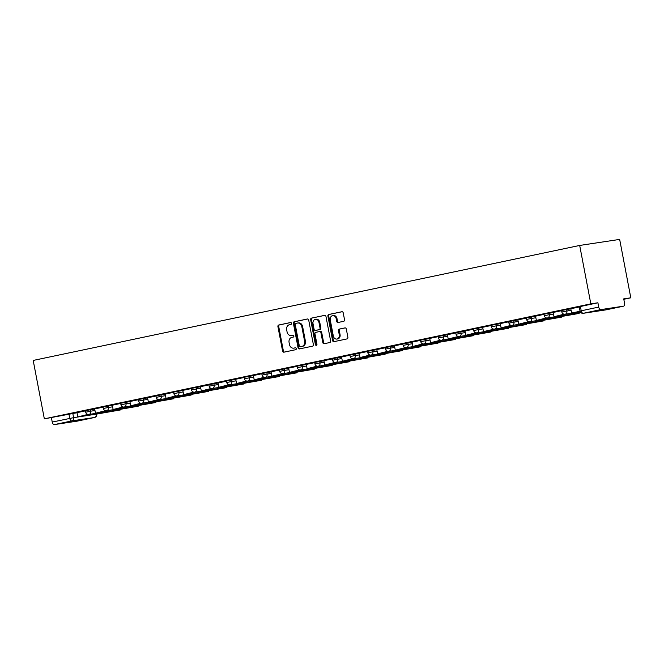 <?xml version="1.0" encoding="UTF-8"?>
<svg xmlns="http://www.w3.org/2000/svg" width="664" height="664" viewBox="0 0 664 664"><rect width="100%" height="100%" fill="white"/><g stroke="black" fill="none" stroke-linecap="round" stroke-linejoin="round"><path stroke-width="1" d="M291.513 323.318A0.971 0.797 -98.6 0 0 290.558 322.53L278.772 325.011A1.386 1.137 -98.6 0 0 277.917 326.597L282.582 351.057A1.386 1.137 -98.6 0 0 283.951 352.177L295.746 349.696A0.971 0.797 -98.6 0 0 295.38 347.795L293.853 348.119A4.424 3.627 -98.6 0 1 293.687 348.152A4.424 3.627 -98.6 0 1 289.471 344.516L289.081 342.483A4.424 3.627 -98.6 0 1 291.803 337.387L293.33 337.063A0.971 0.797 -98.6 0 0 292.965 335.162L291.446 335.486A4.424 3.627 -98.6 0 1 291.272 335.511A4.424 3.627 -98.6 0 1 287.064 331.884L286.674 329.842A4.424 3.627 -98.6 0 1 289.396 324.754L290.923 324.43A0.971 0.797 -98.6 0 0 291.513 323.318M343.678 321.31A1.386 1.137 -98.6 0 0 344.533 319.716L343.222 312.86A1.386 1.137 -98.6 0 0 341.852 311.731L328.763 314.487A1.386 1.137 -98.6 0 0 327.908 316.081L332.573 340.532A1.386 1.137 -98.6 0 0 333.942 341.661L347.04 338.906A1.386 1.137 -98.6 0 0 347.886 337.312L346.309 329.029A1.386 1.137 -98.6 0 0 344.94 327.9L339.337 329.078A1.386 1.137 -98.6 0 0 338.482 330.672L339.262 334.781A3.702 3.029 -98.6 0 1 336.847 339.063A3.702 3.029 -98.6 0 1 333.328 336.034L330.257 319.932A3.702 3.029 -98.6 0 1 332.672 315.649A3.702 3.029 -98.6 0 1 336.192 318.687L336.706 321.368A1.386 1.137 -98.6 0 0 338.076 322.488L343.678 321.31M579.689 245.448L590.827 303.855L44.339 418.843L33.2 360.436L579.689 245.448L619.661 239.405L630.8 297.812L623.803 299.29M308.71 320.123A1.386 1.137 -98.6 0 0 307.341 318.994L294.252 321.749A1.386 1.137 -98.6 0 0 293.397 323.343L298.061 347.795A1.386 1.137 -98.6 0 0 299.431 348.924L312.528 346.168A1.386 1.137 -98.6 0 0 313.375 344.574L308.71 320.123M311.507 318.122L324.596 315.367A1.386 1.137 -98.6 0 1 325.966 316.487L330.63 340.947A1.386 1.137 -98.6 0 1 329.784 342.533L324.173 343.72A1.386 1.137 -98.6 0 1 322.812 342.591L320.919 332.672A1.386 1.137 -98.6 0 0 319.55 331.552L315.832 332.332A1.386 1.137 -98.6 0 0 314.977 333.926L316.952 344.251A0.971 0.797 -98.6 0 1 315.392 344.574L310.652 319.716A1.386 1.137 -98.6 0 1 311.507 318.122L324.895 315.35M590.827 303.855L597.907 302.784L598.721 307.075A2.822 1.618 78.1 0 0 600.845 309.598L623.471 306.187A2.822 1.618 78.1 0 0 623.529 306.179A2.822 1.618 78.1 0 0 624.542 303.174L623.728 298.883L630.8 297.812M44.339 418.843L77.057 412.726M54.365 424.595L76.983 421.175L94.512 417.49L71.886 420.901L54.365 424.595A2.822 1.618 -101.9 0 1 52.232 422.063L73.621 417.664L96.728 414.079M51.419 417.772L52.232 422.063M103.078 407.156L94.62 408.941L95.5 413.216L105.485 410.701M120.715 403.446L112.257 405.231L113.137 409.505L123.122 406.982M138.353 399.736L129.895 401.521L130.767 405.795L140.751 403.272M155.99 396.026L147.532 397.811L148.404 402.085L158.389 399.562M173.628 392.316L165.17 394.092L166.042 398.375L176.026 395.852M191.257 388.606L182.799 390.382L183.679 394.665L193.664 392.142M208.894 384.896L200.437 386.672L201.316 390.955L211.301 388.432M226.532 381.186L218.074 382.962L218.946 387.245L228.931 384.722M244.169 377.476L235.712 379.252L236.583 383.535L246.568 381.012M261.807 373.766L253.349 375.542L254.221 379.816L264.206 377.301M279.436 370.047L271.036 371.823M297.074 366.337L288.616 368.122L289.496 372.396L299.481 369.881M314.711 362.627L306.253 364.411L307.125 368.686L317.11 366.163M332.349 358.917L323.891 360.701L324.762 364.976L334.747 362.453M349.986 355.207L341.528 356.983L342.4 361.266L352.385 358.743M367.615 351.497L359.158 353.273L360.037 357.556L370.022 355.032M385.253 347.787L376.795 349.563L377.675 353.846L387.66 351.322M402.89 344.077L394.433 345.853L395.312 350.135L405.289 347.612M420.528 340.366L412.07 342.143L412.942 346.425L422.926 343.902M438.165 336.656L429.708 338.433L430.579 342.715L440.564 340.192M455.803 332.938L447.345 334.722L448.217 338.997L458.201 336.482M473.432 329.228L464.974 331.012L465.854 335.287L475.839 332.772M491.069 325.518L482.67 327.294M508.707 321.808L500.249 323.592L501.121 327.867L511.106 325.343M526.344 318.097L517.887 319.882L518.758 324.156L528.743 321.633M543.982 314.387L535.524 316.164L536.396 320.446L546.381 317.923M561.611 310.677L553.154 312.453L554.033 316.736L564.018 314.213M579.249 306.967L570.791 308.743L571.671 313.026L580.079 311.258M566.608 309.466L566.898 310.984L561.869 311.989L561.578 310.47L570.866 308.818M548.97 313.176L549.261 314.694L544.231 315.699L543.941 314.18L553.228 312.536M531.333 316.886L531.623 318.413L526.594 319.417L526.303 317.89L535.591 316.247M513.695 320.596L513.986 322.123L508.956 323.127L508.666 321.6L517.961 319.957M496.058 324.306L496.348 325.833L491.319 326.837L491.028 325.31L500.324 323.667M478.429 328.016L478.719 329.543L473.689 330.547L473.399 329.02L482.686 327.377M460.791 331.734L461.082 333.253L456.052 334.258L455.761 332.73L465.049 331.087M443.154 335.444L443.444 336.963L438.414 337.968L438.124 336.449L447.411 334.797M425.516 339.155L425.807 340.673L420.777 341.678L420.486 340.159L429.782 338.507M407.879 342.865L408.169 344.384L403.139 345.388L402.849 343.869L412.145 342.217M390.249 346.575L390.54 348.094L385.51 349.098L385.22 347.579L394.507 345.927M372.612 350.285L372.902 351.804L367.873 352.808L367.582 351.289L376.87 349.637M354.974 353.995L355.265 355.522L350.235 356.518L349.945 354.999L359.232 353.356M337.337 357.705L337.627 359.232L332.598 360.237L332.307 358.709L341.603 357.066M319.699 361.415L319.99 362.942L314.96 363.947L314.67 362.419L323.966 360.776M302.07 365.125L302.361 366.652L297.323 367.657L297.032 366.13L306.328 364.486M284.433 368.835L284.723 370.363L279.693 371.367L279.403 369.84L288.691 368.196M266.795 372.554L267.086 374.073L262.056 375.077L261.765 373.558L271.053 371.906M249.158 376.264L249.448 377.783L244.418 378.787L244.128 377.268L253.416 375.616M231.52 379.974L231.811 381.493L226.781 382.497L226.49 380.978L235.786 379.327M213.883 383.684L214.173 385.203L209.143 386.207L208.853 384.688L218.149 383.037M196.253 387.394L196.544 388.913L191.514 389.917L191.224 388.398L200.511 386.747M178.616 391.104L178.906 392.623L173.877 393.627L173.586 392.109L182.874 390.465M160.978 394.814L161.269 396.342L156.239 397.346L155.949 395.819L165.236 394.175M143.341 398.524L143.631 400.052L138.602 401.056L138.311 399.529L147.607 397.885M125.703 402.235L125.994 403.762L120.964 404.766L120.674 403.239L129.97 401.596M108.074 405.945L108.365 407.472L103.335 408.476L103.044 406.949L112.332 405.306M90.437 409.663L90.727 411.182L85.697 412.186L85.407 410.659L94.695 409.016M85.448 410.867L76.991 412.651L77.862 416.926L87.847 414.411M597.907 302.784L579.207 306.76L580.029 311.051L598.721 307.075M291.903 335.411A4.424 3.627 -98.6 0 0 292.077 335.395A4.424 3.627 -98.6 0 0 292.243 335.361L291.446 335.486M293.214 335.154L292.243 335.361M294.318 348.052A4.424 3.627 -98.6 0 0 294.484 348.027A4.424 3.627 -98.6 0 0 294.65 347.994L293.853 348.119M295.629 347.795L294.65 347.994M290.807 322.521L279.569 324.887A1.386 1.137 -98.6 0 0 278.714 326.481L283.379 350.932A1.386 1.137 -98.6 0 0 284.458 352.069M307.639 318.986L295.048 321.633A1.386 1.137 -98.6 0 0 294.193 323.219L298.858 347.679A1.386 1.137 -98.6 0 0 299.937 348.816M295.829 323.393A0.971 0.797 -98.6 0 0 295.239 324.513L299.331 345.977A0.971 0.797 -98.6 0 0 300.286 346.766L301.896 346.425A4.424 3.627 -98.6 0 0 304.618 341.329L301.821 326.655A4.424 3.627 -98.6 0 0 297.605 323.028A4.424 3.627 -98.6 0 0 297.439 323.061L295.829 323.393M301.016 346.658A0.971 0.797 -98.6 0 0 301.091 346.641L300.286 346.766M298.244 322.936A4.424 3.627 -98.6 0 1 298.41 322.903A4.424 3.627 -98.6 0 1 302.618 326.539L305.423 341.213A4.424 3.627 -98.6 0 1 302.701 346.301L301.091 346.641M319.65 331.535L320.347 331.427A1.386 1.137 -98.6 0 1 321.716 332.556L323.609 342.466A1.386 1.137 -98.6 0 0 324.679 343.612M312.304 317.998A1.386 1.137 -98.6 0 0 311.449 319.591L316.197 344.45A0.971 0.797 -98.6 0 0 316.695 345.172M318.952 322.38A3.702 3.029 -98.6 0 0 315.433 319.351A3.702 3.029 -98.6 0 0 313.018 323.634L314.097 329.303A1.386 1.137 -98.6 0 0 315.466 330.431L319.185 329.643A1.386 1.137 -98.6 0 0 320.031 328.058L318.952 322.38L319.749 322.264A3.702 3.029 -98.6 0 0 316.23 319.226L315.433 319.351M316.164 330.323A1.386 1.137 -98.6 0 0 316.263 330.307L315.466 330.431M319.749 322.264L320.837 327.933A1.386 1.137 -98.6 0 1 319.982 329.527L316.263 330.307M332.672 315.649L333.477 315.524A3.702 3.029 -98.6 0 1 336.997 318.562L337.503 321.243A1.386 1.137 -98.6 0 0 338.582 322.389M336.847 339.063L337.652 338.947A3.702 3.029 -98.6 0 0 340.068 334.664L339.262 334.781M345.23 327.883L340.134 328.962A1.386 1.137 -98.6 0 0 339.279 330.547L340.068 334.664M342.151 311.723L329.56 314.371A1.386 1.137 -98.6 0 0 328.705 315.964L333.369 340.416A1.386 1.137 -98.6 0 0 334.448 341.553M102.397 412.925L114.64 410.925L102.397 412.925M88.918 414.436L77.862 416.926M88.959 414.651L87.922 414.809M106.074 412.07L96.006 414.187L120.582 409.912L106.074 412.07A3.527 2.017 -101.9 0 1 105.335 411.962M96.006 414.187A3.527 2.017 -101.9 0 1 94.578 413.581M120.035 409.215L132.277 407.215L120.035 409.215M106.555 410.726L95.5 413.216M106.597 410.941L105.559 411.099M123.703 408.36L113.644 410.476L138.22 406.202L123.703 408.36A3.527 2.017 -101.9 0 1 122.973 408.252M113.644 410.476A3.527 2.017 -101.9 0 1 112.216 409.871M137.672 405.505L149.906 403.496L137.672 405.505M124.193 407.015L113.137 409.505M124.234 407.231L123.197 407.389M141.341 404.65L131.281 406.766L155.857 402.492L141.341 404.65A3.527 2.017 -101.9 0 1 140.61 404.542M131.281 406.766A3.527 2.017 -101.9 0 1 129.853 406.161M155.31 401.795L167.544 399.786L155.31 401.795M141.83 403.305L130.767 405.795M141.872 403.521L140.834 403.679M158.978 400.94L148.919 403.056L173.487 398.782L158.978 400.94A3.527 2.017 -101.9 0 1 158.239 400.832M148.919 403.056A3.527 2.017 -101.9 0 1 147.491 402.45M172.939 398.085L185.181 396.076L172.939 398.085M159.468 399.595L148.404 402.085M159.509 399.811L158.464 399.969M176.616 397.23L166.556 399.346L191.124 395.072L176.616 397.23A3.527 2.017 -101.9 0 1 175.877 397.113M166.556 399.346A3.527 2.017 -101.9 0 1 165.128 398.74M190.576 394.366L202.819 392.366L190.576 394.366M177.105 395.885L166.042 398.375M177.139 396.101L176.101 396.259M194.253 393.52L184.185 395.636L208.762 391.362L194.253 393.52A3.527 2.017 -101.9 0 1 193.514 393.403M184.185 395.636A3.527 2.017 -101.9 0 1 182.758 395.03M208.214 390.656L220.456 388.656L208.214 390.656M200.802 388.274L196.544 388.913A2.822 2.307 81.4 0 1 194.809 392.158A2.822 2.307 81.4 0 1 194.701 392.183L183.679 394.665M194.776 392.391L193.739 392.548M211.882 389.809L201.823 391.926L226.399 387.651L211.882 389.809A3.527 2.017 -101.9 0 1 211.152 389.693M201.823 391.926A3.527 2.017 -101.9 0 1 200.395 391.32M225.851 386.946L238.085 384.946L225.851 386.946M218.439 384.564L214.173 385.203A2.822 2.307 81.4 0 1 212.447 388.448A2.822 2.307 81.4 0 1 212.339 388.465L201.316 390.955M212.414 388.681L211.376 388.838M229.52 386.091L219.46 388.216L244.037 383.941L229.52 386.091A3.527 2.017 -101.9 0 1 228.789 385.983M219.46 388.216A3.527 2.017 -101.9 0 1 218.033 387.61M243.489 383.236L255.723 381.236L243.489 383.236M236.077 380.854L231.811 381.493A2.822 2.307 81.4 0 1 230.084 384.738A2.822 2.307 81.4 0 1 229.976 384.755L218.946 387.245M230.051 384.971L229.014 385.128M247.157 382.381L237.098 384.498L261.674 380.231L247.157 382.381A3.527 2.017 -101.9 0 1 246.419 382.273M237.098 384.498A3.527 2.017 -101.9 0 1 235.67 383.9M261.118 379.526L273.361 377.526L261.118 379.526M247.647 381.045L236.583 383.535M247.689 381.26L246.643 381.41M264.795 378.671L254.735 380.787L279.303 376.521L264.795 378.671A3.527 2.017 -101.9 0 1 264.056 378.563M254.735 380.787A3.527 2.017 -101.9 0 1 253.308 380.19M278.755 375.816L290.998 373.815L278.755 375.816M265.285 377.335L254.221 379.816M265.326 377.542L264.28 377.7M282.432 374.961L272.364 377.077L296.941 372.811L282.432 374.961A3.527 2.017 -101.9 0 1 281.694 374.853M272.364 377.077A3.527 2.017 -101.9 0 1 270.937 376.48M296.393 372.106L308.635 370.105L296.393 372.106M282.914 373.616L271.858 376.106L271.036 371.815M282.955 373.832L271.858 376.106M300.062 371.251L290.002 373.367L314.578 369.093L300.062 371.251A3.527 2.017 -101.9 0 1 299.331 371.143M290.002 373.367A3.527 2.017 -101.9 0 1 288.574 372.761M314.031 368.396L326.273 366.395L314.031 368.396M300.551 369.906L289.496 372.396M300.593 370.122L299.555 370.28M317.699 367.541L307.639 369.657L332.216 365.383L317.699 367.541A3.527 2.017 -101.9 0 1 316.969 367.433M307.639 369.657A3.527 2.017 -101.9 0 1 306.212 369.051M331.668 364.685L343.902 362.677L331.668 364.685M318.189 366.196L307.125 368.686M318.23 366.412L317.193 366.569M335.337 363.831L325.277 365.947L349.853 361.672L335.337 363.831A3.527 2.017 -101.9 0 1 334.598 363.723M325.277 365.947A3.527 2.017 -101.9 0 1 323.849 365.341M349.305 360.975L361.54 358.967L349.305 360.975M335.826 362.486L324.762 364.976M335.868 362.702L334.83 362.859M352.974 360.12L342.914 362.237L367.482 357.962L352.974 360.12A3.527 2.017 -101.9 0 1 352.235 360.004M342.914 362.237A3.527 2.017 -101.9 0 1 341.487 361.631M366.935 357.265L379.177 355.257L366.935 357.265M353.464 358.776L342.4 361.266M353.505 358.992L352.459 359.149M370.612 356.41L360.544 358.527L385.12 354.252L370.612 356.41A3.527 2.017 -101.9 0 1 369.873 356.294M360.544 358.527A3.527 2.017 -101.9 0 1 359.116 357.921M384.572 353.547L396.815 351.546L384.572 353.547M371.093 355.066L360.037 357.556M371.134 355.281L370.097 355.439M388.249 352.7L378.181 354.817L402.757 350.542L388.249 352.7A3.527 2.017 -101.9 0 1 387.51 352.584M378.181 354.817A3.527 2.017 -101.9 0 1 376.754 354.211M402.21 349.837L414.452 347.836L402.21 349.837M388.731 351.356L377.675 353.846M388.772 351.571L387.734 351.729M405.878 348.99L395.819 351.107L420.395 346.832L405.878 348.99A3.527 2.017 -101.9 0 1 405.148 348.874M395.819 351.107A3.527 2.017 -101.9 0 1 394.391 350.501M419.847 346.127L432.081 344.126L419.847 346.127M406.368 347.646L395.312 350.135M406.409 347.861L405.372 348.019M423.516 345.272L413.456 347.397L438.032 343.122L423.516 345.272A3.527 2.017 -101.9 0 1 422.785 345.164M413.456 347.397A3.527 2.017 -101.9 0 1 412.029 346.791M437.485 342.416L449.719 340.416L437.485 342.416M424.005 343.935L412.942 346.425M424.047 344.151L423.009 344.309M441.153 341.562L431.094 343.678L455.662 339.412L441.153 341.562A3.527 2.017 -101.9 0 1 440.415 341.454M431.094 343.678A3.527 2.017 -101.9 0 1 429.666 343.081M455.114 338.706L467.356 336.706L455.114 338.706M441.643 340.225L430.579 342.715M441.684 340.441L440.639 340.591M458.791 337.851L448.731 339.968L473.299 335.702L458.791 337.851A3.527 2.017 -101.9 0 1 458.052 337.744M448.731 339.968A3.527 2.017 -101.9 0 1 447.304 339.37M472.751 334.996L484.994 332.996L472.751 334.996M459.272 336.507L448.217 338.997M459.314 336.723L458.276 336.88M476.428 334.141L466.36 336.258L490.937 331.983L476.428 334.141A3.527 2.017 -101.9 0 1 475.69 334.033M466.36 336.258A3.527 2.017 -101.9 0 1 464.933 335.652M490.389 331.286L502.631 329.286L490.389 331.286M476.91 332.797L465.854 335.287M476.951 333.013L475.914 333.17M494.058 330.431L483.998 332.548L508.574 328.273L494.058 330.431A3.527 2.017 -101.9 0 1 493.327 330.323M483.998 332.548A3.527 2.017 -101.9 0 1 482.57 331.942M508.026 327.576L520.261 325.567L508.026 327.576M494.547 329.087L483.492 331.577L482.67 327.286M494.589 329.303L483.492 331.577M511.695 326.721L501.635 328.838L526.212 324.563L511.695 326.721A3.527 2.017 -101.9 0 1 510.965 326.613M501.635 328.838A3.527 2.017 -101.9 0 1 500.208 328.232M525.664 323.866L537.898 321.857L525.664 323.866M512.185 325.377L501.121 327.867M512.226 325.592L511.189 325.75M529.332 323.011L519.273 325.128L543.841 320.853L529.332 323.011A3.527 2.017 -101.9 0 1 528.594 322.903M519.273 325.128A3.527 2.017 -101.9 0 1 517.845 324.522M543.293 320.156L555.536 318.147L543.293 320.156M529.822 321.666L518.758 324.156M529.864 321.882L528.818 322.04M546.97 319.301L536.91 321.417L561.478 317.143L546.97 319.301A3.527 2.017 -101.9 0 1 546.231 319.185M536.91 321.417A3.527 2.017 -101.9 0 1 535.483 320.812M560.931 316.438L573.173 314.437L560.931 316.438M547.451 317.956L536.396 320.446M547.493 318.172L546.455 318.33M564.607 315.591L554.54 317.707L579.116 313.433L564.607 315.591A3.527 2.017 -101.9 0 1 563.869 315.475M554.54 317.707A3.527 2.017 -101.9 0 1 553.112 317.101M580.618 312.312L576.319 313.225L580.834 312.545M565.089 314.246L554.033 316.736M565.13 314.462L564.093 314.62M580.967 312.669L572.177 313.997A3.527 2.017 -101.9 0 1 570.749 313.391M580.095 311.316L571.671 313.026M600.845 309.598L583.324 313.292L605.95 309.872L623.471 306.187M72.799 413.373L73.621 417.664A2.822 2.307 -98.6 0 1 71.886 420.901A2.822 1.618 -101.9 0 1 69.761 418.378L68.94 414.087M96.222 414.153L96.239 414.245A2.822 2.307 -98.6 0 1 94.512 417.49A2.822 1.618 78.1 0 0 94.562 417.482A2.822 1.618 78.1 0 0 94.711 417.432M561.869 311.989A2.822 2.822 0 0 0 565.056 314.255A2.822 2.307 81.4 0 0 565.164 314.23A2.822 2.307 81.4 0 0 566.898 310.984L571.156 310.345M544.231 315.699A2.822 2.822 0 0 0 547.418 317.965A2.822 2.307 81.4 0 0 547.526 317.94A2.822 2.307 81.4 0 0 549.261 314.694L553.519 314.055M526.594 319.417A2.822 2.822 0 0 0 529.781 321.675A2.822 2.307 81.4 0 0 529.889 321.65A2.822 2.307 81.4 0 0 531.623 318.413L535.881 317.766M508.956 323.127A2.822 2.822 0 0 0 512.151 325.385A2.822 2.307 81.4 0 0 512.251 325.36A2.822 2.307 81.4 0 0 513.986 322.123L518.252 321.476M491.319 326.837A2.822 2.822 0 0 0 494.514 329.095A2.822 2.307 81.4 0 0 494.622 329.078A2.822 2.307 81.4 0 0 496.348 325.833L500.614 325.186M473.689 330.547A2.822 2.822 0 0 0 476.876 332.805A2.822 2.307 81.4 0 0 476.984 332.788A2.822 2.307 81.4 0 0 478.719 329.543L482.977 328.896M456.052 334.258A2.822 2.822 0 0 0 459.239 336.515A2.822 2.307 81.4 0 0 459.347 336.499A2.822 2.307 81.4 0 0 461.082 333.253L465.339 332.606M438.414 337.968A2.822 2.822 0 0 0 441.601 340.225A2.822 2.307 81.4 0 0 441.709 340.209A2.822 2.307 81.4 0 0 443.444 336.963L447.702 336.324M420.777 341.678A2.822 2.822 0 0 0 423.964 343.935A2.822 2.307 81.4 0 0 424.072 343.919A2.822 2.307 81.4 0 0 425.807 340.673L430.073 340.034M403.139 345.388A2.822 2.822 0 0 0 406.335 347.646A2.822 2.307 81.4 0 0 406.443 347.629A2.822 2.307 81.4 0 0 408.169 344.384L412.435 343.744M385.51 349.098A2.822 2.822 0 0 0 388.697 351.356A2.822 2.307 81.4 0 0 388.805 351.339A2.822 2.307 81.4 0 0 390.54 348.094L394.798 347.455M367.873 352.808A2.822 2.822 0 0 0 371.06 355.074A2.822 2.307 81.4 0 0 371.168 355.049A2.822 2.307 81.4 0 0 372.902 351.804L377.16 351.165M350.235 356.518A2.822 2.822 0 0 0 353.422 358.784A2.822 2.307 81.4 0 0 353.53 358.759A2.822 2.307 81.4 0 0 355.265 355.522L359.523 354.875M332.598 360.237A2.822 2.822 0 0 0 335.785 362.494A2.822 2.307 81.4 0 0 335.893 362.469A2.822 2.307 81.4 0 0 337.627 359.232L341.894 358.585M314.96 363.947A2.822 2.822 0 0 0 318.156 366.204A2.822 2.307 81.4 0 0 318.263 366.188A2.822 2.307 81.4 0 0 319.99 362.942L324.256 362.295M297.323 367.657A2.822 2.822 0 0 0 300.518 369.914A2.822 2.307 81.4 0 0 300.626 369.898A2.822 2.307 81.4 0 0 302.361 366.652L306.619 366.005M279.693 371.367A2.822 2.822 0 0 0 282.881 373.624A2.822 2.307 81.4 0 0 282.988 373.608A2.822 2.307 81.4 0 0 284.723 370.363L288.981 369.715M262.056 375.077A2.822 2.822 0 0 0 265.243 377.335A2.822 2.307 81.4 0 0 265.351 377.318A2.822 2.307 81.4 0 0 267.086 374.073L271.344 373.425M244.418 378.787A2.822 2.822 0 0 0 247.606 381.045A2.822 2.307 81.4 0 0 247.713 381.028A2.822 2.307 81.4 0 0 249.448 377.783L253.706 377.144M173.877 393.627A2.822 2.822 0 0 0 177.064 395.893A2.822 2.307 81.4 0 0 177.172 395.868A2.822 2.307 81.4 0 0 178.906 392.623L183.164 391.984M156.239 397.346A2.822 2.822 0 0 0 159.426 399.603A2.822 2.307 81.4 0 0 159.534 399.579A2.822 2.307 81.4 0 0 161.269 396.342L165.527 395.694M138.602 401.056A2.822 2.822 0 0 0 141.797 403.314A2.822 2.307 81.4 0 0 141.897 403.289A2.822 2.307 81.4 0 0 143.631 400.052L147.898 399.404M120.964 404.766A2.822 2.822 0 0 0 124.16 407.024A2.822 2.307 81.4 0 0 124.268 407.007A2.822 2.307 81.4 0 0 125.994 403.762L130.26 403.114M103.335 408.476A2.822 2.822 0 0 0 106.522 410.734A2.822 2.307 81.4 0 0 106.63 410.717A2.822 2.307 81.4 0 0 108.365 407.472L112.623 406.824M85.697 412.186A2.822 2.822 0 0 0 88.885 414.444A2.822 2.307 81.4 0 0 88.993 414.427A2.822 2.307 81.4 0 0 90.727 411.182L94.985 410.535M112.764 410.294A2.822 2.307 81.4 0 1 111.618 411.008A2.822 2.307 -98.6 0 1 111.51 411.024A2.822 2.822 0 0 0 112.93 410.377M111.403 411.041A2.822 2.307 -98.6 0 0 111.51 411.024L88.885 414.444M130.401 406.584A2.822 2.307 81.4 0 1 129.256 407.298A2.822 2.307 -98.6 0 1 129.148 407.314A2.822 2.822 0 0 0 130.567 406.667M129.04 407.331A2.822 2.307 -98.6 0 0 129.148 407.314L106.522 410.734M148.039 402.874A2.822 2.307 81.4 0 1 146.885 403.587A2.822 2.307 -98.6 0 1 146.777 403.604A2.822 2.822 0 0 0 148.205 402.957M146.669 403.621A2.822 2.307 -98.6 0 0 146.777 403.604L124.16 407.024M165.676 399.164A2.822 2.307 81.4 0 1 164.523 399.877A2.822 2.307 -98.6 0 1 164.415 399.894A2.822 2.822 0 0 0 165.834 399.247M164.307 399.911A2.822 2.307 -98.6 0 0 164.415 399.894L141.797 403.314M183.314 395.453A2.822 2.307 81.4 0 1 182.16 396.167A2.822 2.307 -98.6 0 1 182.052 396.184A2.822 2.822 0 0 0 183.471 395.528M181.944 396.2A2.822 2.307 -98.6 0 0 182.052 396.184L159.426 399.603M200.951 391.743A2.822 2.307 81.4 0 1 199.798 392.457A2.822 2.307 -98.6 0 1 199.69 392.474A2.822 2.822 0 0 0 201.109 391.818M199.582 392.49A2.822 2.307 -98.6 0 0 199.69 392.474L177.064 395.893M218.581 388.033A2.822 2.307 81.4 0 1 217.435 388.747A2.822 2.307 -98.6 0 1 217.327 388.764A2.822 2.822 0 0 0 218.746 388.108M217.219 388.772A2.822 2.307 -98.6 0 0 217.327 388.764L194.701 392.183A2.822 2.822 0 0 1 191.514 389.917M236.218 384.323A2.822 2.307 81.4 0 1 235.064 385.029A2.822 2.307 -98.6 0 1 234.965 385.054A2.822 2.822 0 0 0 236.384 384.398M234.857 385.062A2.822 2.307 -98.6 0 0 234.965 385.054L212.339 388.465A2.822 2.822 0 0 1 209.143 386.207M253.856 380.613A2.822 2.307 81.4 0 1 252.702 381.319A2.822 2.307 -98.6 0 1 252.594 381.343A2.822 2.822 0 0 0 254.013 380.688M252.486 381.352A2.822 2.307 -98.6 0 0 252.594 381.343L229.976 384.755A2.822 2.822 0 0 1 226.781 382.497M271.493 376.903A2.822 2.307 81.4 0 1 270.339 377.608A2.822 2.307 -98.6 0 1 270.231 377.633A2.822 2.822 0 0 0 271.651 376.978M270.123 377.642A2.822 2.307 -98.6 0 0 270.231 377.633L247.606 381.045M289.13 373.185A2.822 2.307 81.4 0 1 287.977 373.898A2.822 2.307 -98.6 0 1 287.869 373.923A2.822 2.822 0 0 0 289.288 373.268M287.761 373.932A2.822 2.307 -98.6 0 0 287.869 373.923L265.243 377.335M306.76 369.474A2.822 2.307 81.4 0 1 305.614 370.188A2.822 2.307 -98.6 0 1 305.506 370.205A2.822 2.822 0 0 0 306.926 369.558M305.398 370.221A2.822 2.307 -98.6 0 0 305.506 370.205L282.881 373.624M324.397 365.764A2.822 2.307 81.4 0 1 323.243 366.478A2.822 2.307 -98.6 0 1 323.144 366.495A2.822 2.822 0 0 0 324.563 365.847M323.036 366.511A2.822 2.307 -98.6 0 0 323.144 366.495L300.518 369.914M342.035 362.054A2.822 2.307 81.4 0 1 340.881 362.768A2.822 2.307 -98.6 0 1 340.773 362.785A2.822 2.822 0 0 0 342.192 362.137M340.665 362.801A2.822 2.307 -98.6 0 0 340.773 362.785L318.156 366.204M359.672 358.344A2.822 2.307 81.4 0 1 358.518 359.058A2.822 2.307 -98.6 0 1 358.411 359.075A2.822 2.822 0 0 0 359.83 358.427M358.303 359.091A2.822 2.307 -98.6 0 0 358.411 359.075L335.785 362.494M377.31 354.634A2.822 2.307 81.4 0 1 376.156 355.348A2.822 2.307 -98.6 0 1 376.048 355.364A2.822 2.822 0 0 0 377.467 354.709M375.94 355.381A2.822 2.307 -98.6 0 0 376.048 355.364L353.422 358.784M394.939 350.924A2.822 2.307 81.4 0 1 393.793 351.638A2.822 2.307 -98.6 0 1 393.686 351.654A2.822 2.822 0 0 0 395.105 350.999M393.578 351.671A2.822 2.307 -98.6 0 0 393.686 351.654L371.06 355.074M412.576 347.214A2.822 2.307 81.4 0 1 411.431 347.928A2.822 2.307 -98.6 0 1 411.323 347.944A2.822 2.822 0 0 0 412.742 347.289M411.215 347.953A2.822 2.307 -98.6 0 0 411.323 347.944L388.697 351.356M430.214 343.504A2.822 2.307 81.4 0 1 429.06 344.209A2.822 2.307 -98.6 0 1 428.952 344.234A2.822 2.822 0 0 0 430.38 343.578M428.844 344.243A2.822 2.307 -98.6 0 0 428.952 344.234L406.335 347.646M447.851 339.794A2.822 2.307 81.4 0 1 446.698 340.499A2.822 2.307 -98.6 0 1 446.59 340.524A2.822 2.822 0 0 0 448.009 339.868M446.482 340.532A2.822 2.307 -98.6 0 0 446.59 340.524L423.964 343.935M465.489 336.084A2.822 2.307 81.4 0 1 464.335 336.789A2.822 2.307 -98.6 0 1 464.227 336.814A2.822 2.822 0 0 0 465.647 336.158M464.119 336.822A2.822 2.307 -98.6 0 0 464.227 336.814L441.601 340.225M483.118 332.365A2.822 2.307 81.4 0 1 481.973 333.079A2.822 2.307 -98.6 0 1 481.865 333.096A2.822 2.822 0 0 0 483.284 332.448M481.757 333.112A2.822 2.307 -98.6 0 0 481.865 333.096L459.239 336.515M500.756 328.655A2.822 2.307 81.4 0 1 499.61 329.369A2.822 2.307 -98.6 0 1 499.502 329.385A2.822 2.822 0 0 0 500.922 328.738M499.394 329.402A2.822 2.307 -98.6 0 0 499.502 329.385L476.876 332.805M518.393 324.945A2.822 2.307 81.4 0 1 517.239 325.659A2.822 2.307 -98.6 0 1 517.131 325.675A2.822 2.822 0 0 0 518.559 325.028M517.024 325.692A2.822 2.307 -98.6 0 0 517.131 325.675L494.514 329.095M536.031 321.235A2.822 2.307 81.4 0 1 534.877 321.949A2.822 2.307 -98.6 0 1 534.769 321.965A2.822 2.822 0 0 0 536.188 321.318M534.661 321.982A2.822 2.307 -98.6 0 0 534.769 321.965L512.151 325.385M553.668 317.525A2.822 2.307 81.4 0 1 552.514 318.239A2.822 2.307 -98.6 0 1 552.406 318.255A2.822 2.822 0 0 0 553.826 317.599M552.299 318.272A2.822 2.307 -98.6 0 0 552.406 318.255L529.781 321.675M571.297 313.815A2.822 2.307 81.4 0 1 570.152 314.528A2.822 2.307 -98.6 0 1 570.044 314.545A2.822 2.822 0 0 0 571.463 313.889M569.936 314.562A2.822 2.307 -98.6 0 0 570.044 314.545L547.418 317.965M580.377 306.469L581.199 310.76A2.822 1.618 -101.9 0 0 583.324 313.292A2.822 2.307 81.4 0 1 583.216 313.308L605.842 309.889A2.822 2.307 81.4 0 1 605.734 309.905M623.529 306.179L606 309.864A2.822 1.618 78.1 0 1 605.95 309.872A2.822 2.307 81.4 0 1 605.842 309.889A2.822 2.822 0 0 0 606 309.864A2.822 1.618 78.1 0 0 606.058 309.847M283.379 350.932L282.582 351.057M278.714 326.481L277.917 326.597M279.569 324.887L278.772 325.011M298.858 347.679L298.061 347.795M294.193 323.219L293.397 323.343M295.048 321.633L294.252 321.749M302.701 346.301L301.896 346.425M305.423 341.213L304.618 341.329M302.618 326.539L301.821 326.655M323.609 342.466L322.812 342.591M321.716 332.556L320.919 332.672M316.197 344.45L315.392 344.574M311.449 319.591L310.652 319.716M319.982 329.527L319.185 329.643M320.837 327.933L320.031 328.058M337.503 321.243L336.706 321.368M336.997 318.562L336.192 318.687M339.279 330.547L338.482 330.672M340.134 328.962L339.337 329.078M333.369 340.416L332.573 340.532M328.705 315.964L327.908 316.081M329.56 314.371L328.763 314.487M119.819 409.995L119.736 409.555M137.456 406.285L137.373 405.845M155.094 402.575L155.011 402.135M172.731 398.865L172.648 398.425M190.36 395.155L190.278 394.715M207.998 391.445L207.915 391.005M225.636 387.726L225.552 387.295M243.273 384.016L243.19 383.584M260.911 380.306L260.827 379.874M278.54 376.596L278.457 376.156M296.177 372.886L296.094 372.446M313.815 369.176L313.732 368.736M331.452 365.466L331.369 365.026M349.09 361.755L349.007 361.316M366.727 358.045L366.636 357.606M384.356 354.335L384.273 353.895M401.994 350.617L401.911 350.185M419.631 346.907L419.548 346.475M437.269 343.197L437.186 342.765M454.906 339.487L454.823 339.047M472.536 335.776L472.453 335.337M490.173 332.066L490.09 331.627M507.811 328.356L507.728 327.916M525.448 324.646L525.365 324.206M543.086 320.936L543.003 320.496M560.715 317.226L560.632 316.786M578.352 313.516L578.269 313.076M580.56 312.229L572.177 313.997M580.361 311.939L565.056 314.255M580.029 311.051A2.822 2.822 0 0 0 583.216 313.308M77.041 421.167L94.562 417.482A2.822 2.822 0 0 0 96.753 414.195M292.077 335.395L291.272 335.511M294.484 348.027L293.687 348.152M301.049 346.649L300.252 346.774M298.41 322.903L297.605 323.028M320.397 331.419L319.6 331.535M316.213 330.315L315.417 330.44M120.491 409.447L120.582 409.912M138.129 405.729L138.22 406.202M155.766 402.019L155.857 402.492M173.404 398.309L173.487 398.782M191.033 394.599L191.124 395.072M208.67 390.888L208.762 391.362M226.308 387.178L226.399 387.651M243.945 383.468L244.037 383.941M261.583 379.758L261.674 380.231M279.212 376.048L279.303 376.521M296.849 372.338L296.941 372.811M314.487 368.62L314.578 369.093M332.124 364.909L332.216 365.383M349.762 361.199L349.853 361.672M367.391 357.489L367.482 357.962M385.029 353.779L385.12 354.252M402.666 350.069L402.757 350.542M420.304 346.359L420.395 346.832M437.941 342.649L438.032 343.122M455.579 338.939L455.662 339.412M473.208 335.229L473.299 335.702M490.845 331.519L490.937 331.983M508.483 327.8L508.574 328.273M526.12 324.09L526.212 324.563M543.758 320.38L543.841 320.853M561.387 316.67L561.478 317.143M579.025 312.96L579.116 313.433"/></g></svg>
